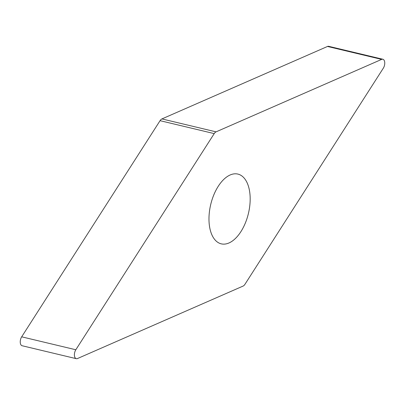 <?xml version="1.0" encoding="UTF-8"?>
<svg xmlns="http://www.w3.org/2000/svg" width="405" height="405" viewBox="0 0 405 405"><rect width="100%" height="100%" fill="white"/><g stroke="black" fill="none" stroke-linecap="round" stroke-linejoin="round"><path stroke-width="0.61" d="M75.826 349.758L214.215 133.609A5.559 3.002 -76.6 0 1 215.095 132.521A5.559 3.002 -76.6 0 1 216.062 131.858L381.657 59.388A5.559 3.002 -76.6 0 1 382.857 59.252A5.559 3.002 -76.6 0 1 384.75 62.684A5.559 3.002 -76.6 0 1 383.322 68.177L244.934 284.325A5.559 3.002 -76.6 0 1 244.053 285.414A5.559 3.002 -76.6 0 1 243.086 286.077L77.492 358.541A5.559 3.002 -76.6 0 1 76.292 358.678A5.559 3.002 -76.6 0 1 74.398 355.251A5.559 3.002 -76.6 0 1 75.826 349.758A5.559 3.002 103.4 0 0 74.51 356.192A5.559 3.002 103.4 0 0 77.492 358.541L243.086 286.077A5.559 3.002 103.4 0 0 244.053 285.414A5.559 3.002 103.4 0 0 244.934 284.325L383.322 68.177A5.559 3.002 103.4 0 0 384.639 61.742A5.559 3.002 103.4 0 0 381.657 59.388L216.062 131.858A5.559 3.002 103.4 0 0 215.095 132.521A5.559 3.002 103.4 0 0 214.215 133.609L75.826 349.758L21.678 336.823A5.559 3.002 103.4 0 0 20.25 342.316A5.559 3.002 103.4 0 0 22.143 345.748L76.292 358.678M209.755 227.782A35.858 19.374 103.4 0 0 221.246 243.845A35.858 19.374 103.4 0 0 243.091 227.863A35.858 19.374 103.4 0 0 249.394 190.153A35.858 19.374 103.4 0 0 237.907 174.089A35.858 19.374 103.4 0 0 216.057 190.072A35.858 19.374 103.4 0 0 209.755 227.782M382.857 59.252L328.708 46.322A5.559 3.002 103.4 0 0 327.508 46.459L161.914 118.923A5.559 3.002 103.4 0 0 160.947 119.586A5.559 3.002 103.4 0 0 160.066 120.675L21.678 336.823M161.914 118.923L216.062 131.858M214.215 133.609L160.066 120.675M381.657 59.388L327.508 46.459"/></g></svg>
